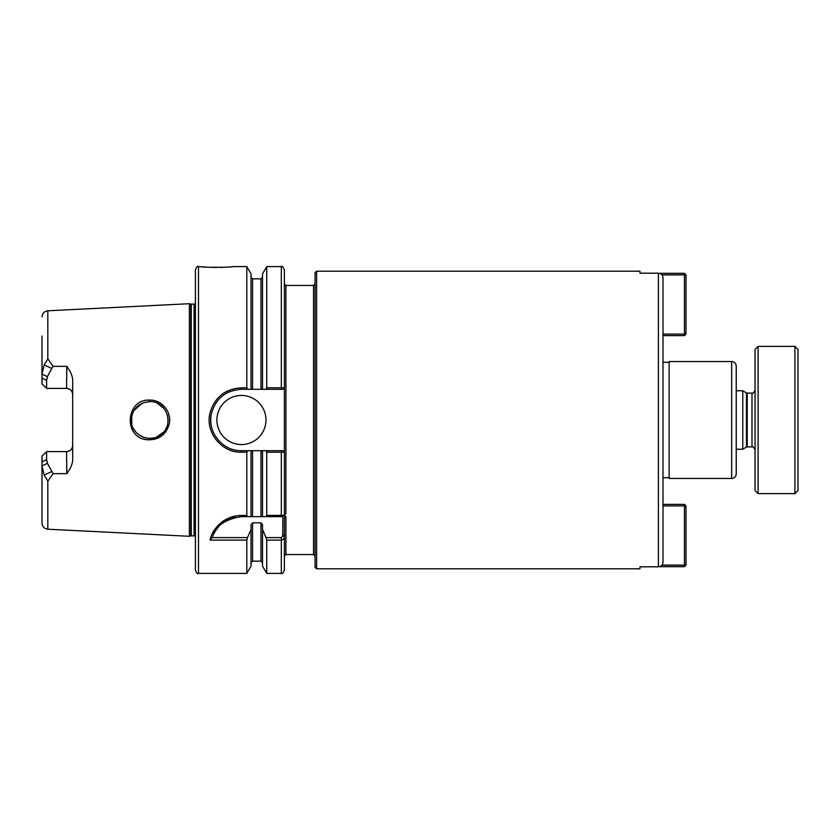 <?xml version="1.0" encoding="UTF-8"?>
<svg xmlns="http://www.w3.org/2000/svg" width="840" height="840" viewBox="0 0 840 840"><rect width="100%" height="100%" fill="white"/><g stroke="black" fill="none" stroke-linecap="round" stroke-linejoin="round"><path stroke-width="1.26" d="M265.87 450.681L266.732 452.183L284.371 452.214L282.849 450.681L241.427 450.681C222.149 451.29 206.734 431.214 211.502 413.322C215.806 398.391 225.782 390.39 241.427 389.319L262.521 389.319L262.521 273.882L266.732 266.595L281.316 266.595C281.935 265.734 282.954 266.763 284.382 269.661L284.382 515.12L285.915 513.576L285.915 285.464L284.382 283.931M266.049 537.6L266.732 540.099L281.316 540.099C283.49 539.543 284.508 538.314 284.382 536.424L284.382 556.07L285.915 554.537L285.915 516.663L284.382 517.314L284.382 570.339L284.382 536.424L282.744 536.014L281.316 537.6L266.049 537.6L262.521 529.589L262.521 524.947L260.988 522.847L252.556 522.847L251.024 524.947L251.024 529.589L247.496 537.6L212.016 537.6L210.063 540.099L246.813 540.099L247.496 537.6M284.151 515.34L266.732 515.456L266.049 516.653L282.744 516.653L284.382 515.151L284.382 455.28M285.915 285.464L313.53 285.464L313.53 554.537L285.915 554.537M284.382 515.151L285.915 516.663M316.606 568.806L639.986 568.806L639.986 566.8L658.403 566.8C661.206 566.506 662.739 564.952 663.001 562.128L663.001 277.872C662.739 275.048 661.206 273.494 658.403 273.2L639.986 273.2L639.986 271.194L316.606 271.194L316.606 568.806L315.063 567.273L315.063 272.727L316.606 271.194M663.001 501.312L663.001 449.221M663.001 390.779L663.001 338.688M731.65 478.454L669.134 478.454L669.134 361.546L731.65 361.546L731.65 478.454C734.444 478.181 735.976 476.637 736.25 473.844L736.25 366.156C735.976 363.363 734.444 361.82 731.65 361.546M669.134 477.687L663.001 477.687M42 456.204L42 465.895L44.132 474.957L47.828 481.173L53.109 473.676L47.429 463.344L46.599 459.669L46.599 451.605L42 456.204L46.599 451.605L66.549 451.605C70.34 451.175 72.387 449.127 72.681 445.463A6.132 6.132 0 0 1 66.549 451.605L66.854 473.624C70.707 468.258 72.65 463.596 72.681 459.638L72.681 380.363C72.65 376.404 70.707 371.742 66.854 366.377L66.549 388.395C70.34 388.826 72.387 390.873 72.681 394.538A6.132 6.132 0 0 0 66.549 388.395L46.599 388.395L46.599 380.331L47.429 376.656L51.755 368.382L44.132 365.043L42 374.105L42 383.796L46.599 388.395L42 383.796M44.132 474.957L51.755 471.618M47.429 463.344L42 465.895L42 523.079C42.326 526.669 44.268 528.707 47.828 529.211L189.389 536.288L189.389 303.713L47.828 310.79L47.828 358.827L44.132 365.043M57.372 451.605L46.599 451.605M51.755 368.382L53.109 366.324L47.828 358.827M46.599 388.395L57.372 388.395M66.854 366.377L53.109 366.324M53.109 473.676L66.854 473.624M149.541 400.082C125.622 399 123.039 437.766 147.053 439.74C158.424 440.349 165.805 435.151 169.186 424.169C172.168 412.282 161.858 399.536 149.541 400.082L149.625 401.594C166.561 400.806 174.605 424.316 161.522 434.102C150.434 444.465 130.389 434.763 131.271 420C132.279 408.954 138.39 402.812 149.625 401.594M42 336.031L42 374.105L47.429 376.656M212.027 537.6L212.468 537.212C215.502 525.987 225.162 519.131 241.427 516.642L247.496 516.653L246.813 515.456L241.427 515.456C222.495 515.644 211.617 530.702 210.063 540.099M284.267 515.235L282.849 516.653L282.744 536.014M247.496 516.653L266.049 516.653M214.095 533.4A30.681 30.681 0 0 1 218.6 526.837M220.868 524.559A30.681 30.681 0 0 1 235.368 517.251M239.852 516.684A30.681 30.681 0 0 1 241.427 516.653L241.427 515.456M246.813 540.099L246.813 573.405L198.482 573.405C197.726 574.192 196.707 573.163 195.405 570.339L195.405 269.661C196.707 266.837 197.726 265.808 198.482 266.595L198.482 573.405M251.024 529.589L251.024 566.118L246.813 573.405M198.482 266.595L200.329 266.595C199.322 267.529 233.814 267.529 232.838 266.595L246.813 266.595L246.813 387.818L241.427 387.818C225.141 388.836 214.672 397.194 210.021 412.923C204.939 432.012 221.466 452.907 241.427 452.183L246.813 452.183L246.813 515.456M224.963 267.225L220.616 267.404M216.689 267.456L211.565 267.372M207.974 267.215L202.818 266.837M266.732 452.183L266.732 515.456M262.521 450.681L262.521 516.653L260.988 516.653L260.988 450.681M251.024 450.681L251.024 516.653L252.556 516.653L252.556 450.681M246.813 452.183L247.674 450.681M167.465 415.202L167.769 416.514M167.99 417.942L168.063 418.856M168.105 420.21L168.032 421.628M167.927 422.499L167.927 417.469M131.754 415.874L131.786 424.263M133.413 428.589L136.08 432.39M137.897 434.123L143.703 437.409M145.257 437.861L149.688 438.406L154.487 437.766M156.429 437.136L163.401 432.285M166.026 428.495L166.772 426.878M164.147 408.597L157.122 403.158M142.317 403.137L133.938 410.487M247.674 389.319L246.813 387.818M246.813 266.595L251.024 273.882L251.024 389.319M266.732 387.818L265.87 389.319L282.849 389.319L284.371 387.786L266.732 387.818L266.732 266.595M284.382 387.786L282.849 389.319L281.316 389.319L281.316 266.595M262.521 389.319L265.87 389.319M282.849 450.681L284.382 452.214M266.732 540.099L266.732 573.405L281.316 573.405C282.093 574.172 283.112 573.153 284.382 570.339M262.521 529.589L262.521 566.118L266.732 573.405M216.888 420A24.549 24.549 0 0 1 241.427 395.451A24.549 24.549 0 0 1 265.976 420A24.549 24.549 0 0 1 241.427 444.549A24.549 24.549 0 0 1 216.888 420M211.092 424.599A30.681 30.681 0 0 1 210.872 417.249M219.482 398.57A30.681 30.681 0 0 1 220.794 397.299M227.861 392.48A30.681 30.681 0 0 1 230.412 391.367M189.389 303.713L190.785 304.08L190.785 535.92L189.389 536.288M194.082 535.857L191.258 535.857L191.258 304.143L194.082 304.143L194.082 535.857L195.405 536.424M661.93 274.88L684.474 274.88L684.474 273.336L686.007 274.88L684.474 274.88L684.474 334.089L686.007 334.089L684.474 335.622L684.474 334.089L663.001 334.089M684.474 273.336L659.495 273.336M686.007 334.089L686.007 274.88M663.001 335.622L684.474 335.622M684.474 504.378L686.007 505.911L684.474 505.911L684.474 504.378L663.001 504.378M663.001 505.911L684.474 505.911L684.474 565.121L686.007 565.121L684.474 566.664L684.474 565.121L661.93 565.121M659.495 566.664L684.474 566.664M686.007 565.121L686.007 505.911M758.111 346.364L794.934 346.364L798 349.43L798 490.57L794.934 493.637L758.111 493.637L755.045 490.57L755.045 349.43L758.111 346.364L758.111 493.637M794.934 346.364L794.934 493.637M736.25 390.779L742.77 390.779L742.77 449.221L736.25 449.221M742.77 390.779L746.466 392.91L746.466 447.09L742.77 449.221M751.978 446.891L747.232 446.891L747.232 393.11L751.978 393.11L751.978 446.891C752.609 446.03 753.638 447.048 755.045 449.957M658.403 273.2L658.403 566.8M42 461.843L46.599 459.669M46.599 380.331L42 378.157M47.828 481.173L47.828 529.211M281.316 516.653L281.316 450.681M282.849 535.164L284.382 535.164M281.316 537.6L281.316 573.405M241.427 450.681L241.427 452.183M241.427 389.319L241.427 387.818M252.556 522.847L252.556 561.141L251.024 562.674M260.988 522.847L260.988 561.141L262.521 562.674M251.024 277.326L252.556 278.859L252.556 389.319M252.556 278.859L260.988 278.859L260.988 389.319M313.53 554.537L315.063 556.07M313.53 285.464L315.063 283.931M663.001 362.313L669.134 362.313M47.828 310.79C44.268 311.294 42.326 313.331 42 316.921M252.556 561.141L260.988 561.141M194.082 304.143L195.405 303.576M260.988 278.859L262.521 277.326M746.466 447.09L747.232 446.891M746.466 392.91L747.232 393.11M751.978 393.11C752.682 393.929 753.7 392.899 755.045 390.044"/></g></svg>
